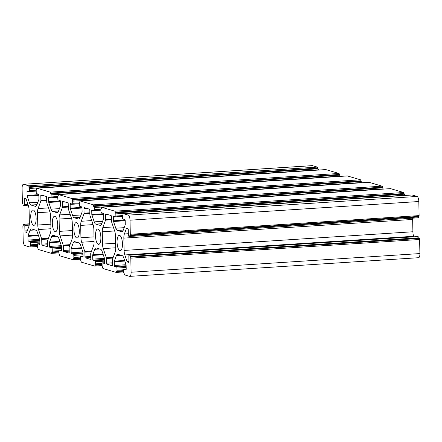 <?xml version="1.0" encoding="UTF-8"?>
<svg xmlns="http://www.w3.org/2000/svg" width="442" height="442" viewBox="0 0 442 442"><rect width="100%" height="100%" fill="white"/><g stroke="black" fill="none" stroke-linecap="round" stroke-linejoin="round"><path stroke-width="0.66" d="M52.322 223.188A7.707 2.663 86.3 0 1 54.521 216.287A7.707 2.663 86.3 0 1 57.714 224.774A7.707 2.663 86.3 0 1 55.515 231.674A7.707 2.663 86.3 0 1 52.322 223.188M30.741 216.834A7.707 2.663 86.3 0 1 32.94 209.939A7.707 2.663 86.3 0 1 36.134 218.425A7.707 2.663 86.3 0 1 33.935 225.321A7.707 2.663 86.3 0 1 30.741 216.834M73.902 229.536A7.707 2.663 86.3 0 1 76.101 222.641A7.707 2.663 86.3 0 1 79.3 231.127A7.707 2.663 86.3 0 1 77.096 238.023A7.707 2.663 86.3 0 1 73.902 229.536M95.483 235.89A7.707 2.663 86.3 0 1 97.688 228.989A7.707 2.663 86.3 0 1 100.881 237.476A7.707 2.663 86.3 0 1 98.682 244.376A7.707 2.663 86.3 0 1 95.483 235.89M117.069 242.238A7.707 2.663 86.3 0 1 119.268 235.343A7.707 2.663 86.3 0 1 122.462 243.829A7.707 2.663 86.3 0 1 120.263 250.73A7.707 2.663 86.3 0 1 117.069 242.238M29.316 224.111L23.708 224.199A0.923 0.32 86.3 0 0 23.669 224.193A0.923 0.32 86.3 0 0 23.404 225.022L23.199 225.569A0.923 0.32 86.3 0 0 23.161 225.569A0.923 0.32 86.3 0 0 22.896 226.392L23.188 240.476A4.624 1.597 -93.7 0 0 24.907 245.548L29.868 247.006A0.923 0.32 86.3 0 0 29.907 247.012L37.366 246.531L29.951 247.001M71.753 198.48L58.587 194.602L347.384 175.938L360.55 179.811L71.753 198.48A0.923 0.32 -93.7 0 1 72.096 199.491L360.893 180.828A0.923 0.32 -93.7 0 0 360.55 179.811M403.712 192.513L114.914 211.182A0.923 0.32 86.3 0 1 115.257 212.193L404.054 193.53A0.923 0.32 -93.7 0 0 403.712 192.513L390.551 188.64A0.923 0.32 -93.7 0 0 390.507 188.635A0.923 0.32 -93.7 0 0 390.468 188.646M404.054 193.53L404.286 194.204L115.489 212.867A0.923 0.32 86.3 0 1 115.832 213.884L404.629 195.22A0.923 0.32 -93.7 0 0 404.286 194.204M130.081 235.089L418.801 216.431A0.923 0.32 -93.7 0 0 418.839 216.431A0.923 0.32 -93.7 0 0 419.104 215.608L418.812 201.524A4.624 1.597 -93.7 0 0 417.093 196.452L412.132 194.994A0.923 0.32 -93.7 0 0 412.093 194.988A0.923 0.32 -93.7 0 0 412.049 194.999M418.585 216.447L418.596 216.978L129.799 235.641A0.923 0.32 86.3 0 1 129.534 236.47A0.923 0.32 86.3 0 1 129.495 236.464L128.738 236.243A0.923 0.32 86.3 0 1 128.395 235.227L128.279 229.718A0.923 0.32 86.3 0 0 127.937 228.702L126.627 228.321A0.923 0.32 86.3 0 0 126.589 228.315A0.923 0.32 86.3 0 0 126.401 228.52L127.147 228.47M129.572 236.459L418.292 217.801A0.923 0.32 -93.7 0 0 418.331 217.807A0.923 0.32 -93.7 0 0 418.596 216.978M412.662 218.171A6.166 2.127 -93.7 0 0 412.646 219.453L412.9 231.763A6.166 2.127 -93.7 0 0 413.624 236.282L413.806 236.818M417.933 236.558L129.136 255.222L417.933 236.558A0.923 0.32 -93.7 0 0 417.894 236.553A0.923 0.32 -93.7 0 0 417.856 236.564M419.033 237.796L419.265 238.47L130.246 257.073L130.235 256.459L419.033 237.796A0.923 0.32 -93.7 0 0 418.69 236.785M126.152 266.443L116.622 267.062L114.682 266.487A0.923 0.32 86.3 0 1 114.34 265.476L114.257 261.752A0.923 0.32 86.3 0 1 114.34 261.134L116.356 255.68A6.166 2.127 86.3 0 1 117.578 254.305A6.166 2.127 86.3 0 1 117.848 254.338L122.185 255.614A6.166 2.127 86.3 0 1 123.749 257.857L126.02 264.57A0.923 0.32 86.3 0 1 126.13 265.25L126.208 268.968A0.923 0.32 86.3 0 1 125.942 269.797A0.923 0.32 86.3 0 1 125.904 269.791L123.959 269.217A0.923 0.32 86.3 0 0 123.92 269.217A0.923 0.32 86.3 0 0 123.655 270.04L123.699 272.184A0.923 0.32 86.3 0 0 124.042 273.2L124.274 273.874A0.923 0.32 86.3 0 0 124.616 274.891L129.578 276.349A4.624 1.597 -93.7 0 0 129.782 276.372L418.58 257.708A4.624 1.597 -93.7 0 0 419.9 253.57L419.607 239.487A0.923 0.32 -93.7 0 0 419.265 238.47M317.726 168.126L317.958 168.8L28.94 187.402L28.929 186.789L317.726 168.126A0.923 0.32 -93.7 0 0 317.384 167.109L312.422 165.651A4.624 1.597 -93.7 0 0 312.218 165.628L23.42 184.292A4.624 1.597 -93.7 0 0 22.1 188.43L22.393 202.513A0.923 0.32 86.3 0 0 22.735 203.53L22.967 204.204A0.923 0.32 86.3 0 0 23.31 205.215L24.067 205.442A0.923 0.32 86.3 0 0 24.106 205.447L28.194 205.182M36.2 190.193L29.548 190.624L29.503 188.48L318.301 169.816A0.923 0.32 -93.7 0 0 317.958 168.8M339.312 174.474L339.539 175.154L50.526 193.751L50.51 193.143L339.312 174.474A0.923 0.32 -93.7 0 0 338.964 173.463L325.804 169.59A0.923 0.32 -93.7 0 0 325.76 169.584A0.923 0.32 -93.7 0 0 325.721 169.595M57.78 196.541L51.128 196.972L51.084 194.828L339.881 176.165A0.923 0.32 -93.7 0 0 339.539 175.154M360.893 180.828L361.12 181.502L72.322 200.165A0.923 0.32 86.3 0 1 72.665 201.182L361.462 182.518A0.923 0.32 -93.7 0 0 361.12 181.502M382.474 187.176L382.706 187.856L93.687 206.453L93.676 205.845L382.474 187.176A0.923 0.32 -93.7 0 0 382.131 186.165L368.965 182.292A0.923 0.32 -93.7 0 0 368.926 182.286A0.923 0.32 -93.7 0 0 368.888 182.297M100.947 209.243L94.295 209.674L94.245 207.53L383.048 188.867A0.923 0.32 -93.7 0 0 382.706 187.856M57.471 212.646L56.941 212.679A6.166 2.127 86.3 0 0 57.206 212.713A6.166 2.127 86.3 0 0 58.427 211.337L60.444 205.884A0.923 0.32 86.3 0 0 60.526 205.259L60.449 201.541A0.923 0.32 86.3 0 0 60.106 200.53L58.162 199.955A0.923 0.32 86.3 0 1 57.819 198.944L57.775 196.8A0.923 0.32 86.3 0 1 58.04 195.972A0.923 0.32 86.3 0 1 58.079 195.977L58.283 195.425A0.923 0.32 86.3 0 1 58.543 194.602A0.923 0.32 86.3 0 1 58.587 194.602M114.914 211.182L101.748 207.304L390.551 188.64M100.638 225.348L100.102 225.381A6.166 2.127 86.3 0 0 100.373 225.414A6.166 2.127 86.3 0 0 101.594 224.039L103.61 218.586A0.923 0.32 86.3 0 0 103.688 217.961L103.61 214.243A0.923 0.32 86.3 0 0 103.268 213.232L101.329 212.657A0.923 0.32 86.3 0 1 100.986 211.646L100.936 209.502A0.923 0.32 86.3 0 1 101.201 208.674A0.923 0.32 86.3 0 1 101.246 208.679L101.445 208.127A0.923 0.32 86.3 0 1 101.71 207.304A0.923 0.32 86.3 0 1 101.748 207.304M100.102 225.381L95.765 224.105A6.166 2.127 86.3 0 1 94.201 221.862L91.93 215.149A0.923 0.32 86.3 0 1 91.82 214.469L91.743 210.751A0.923 0.32 86.3 0 1 92.008 209.922A0.923 0.32 86.3 0 1 92.046 209.928L93.986 210.497A0.923 0.32 86.3 0 0 94.03 210.502L100.953 210.055L94.069 210.491M94.295 209.674A0.923 0.32 86.3 0 1 94.03 210.502M93.903 206.519A0.923 0.32 86.3 0 1 94.245 207.53M382.131 186.165L93.334 204.828A0.923 0.32 86.3 0 1 93.676 205.845M93.334 204.828L80.168 200.955L368.965 182.292M79.052 218.994L78.521 219.033A6.166 2.127 86.3 0 0 78.792 219.061A6.166 2.127 86.3 0 0 80.008 217.685L82.024 212.232A0.923 0.32 86.3 0 0 82.107 211.613L82.03 207.895A0.923 0.32 86.3 0 0 81.687 206.878L79.742 206.309A0.923 0.32 86.3 0 1 79.4 205.292L79.356 203.149A0.923 0.32 86.3 0 1 79.621 202.32A0.923 0.32 86.3 0 1 79.659 202.325L79.864 201.779A0.923 0.32 86.3 0 1 80.129 200.95A0.923 0.32 86.3 0 1 80.168 200.955M78.521 219.033L74.179 217.751A6.166 2.127 86.3 0 1 72.615 215.508L70.344 208.795A0.923 0.32 86.3 0 1 70.239 208.121L70.156 204.397A0.923 0.32 86.3 0 1 70.422 203.569A0.923 0.32 86.3 0 1 70.466 203.574L72.405 204.149A0.923 0.32 86.3 0 0 72.444 204.154L79.367 203.707L72.488 204.143M79.367 202.895L72.709 203.326A0.923 0.32 86.3 0 1 72.444 204.154M72.709 203.326L72.665 201.182M72.322 200.165L72.096 199.491M56.941 212.679L52.598 211.403A6.166 2.127 86.3 0 1 51.034 209.16L48.764 202.447A0.923 0.32 86.3 0 1 48.653 201.767L48.576 198.049A0.923 0.32 86.3 0 1 48.841 197.22A0.923 0.32 86.3 0 1 48.88 197.226L50.824 197.795A0.923 0.32 86.3 0 0 50.863 197.801L57.786 197.353L50.902 197.789M51.128 196.972A0.923 0.32 86.3 0 1 50.863 197.801M50.742 193.817A0.923 0.32 86.3 0 1 51.084 194.828M338.964 173.463L50.167 192.126A0.923 0.32 86.3 0 1 50.51 193.143M50.167 192.126L37.001 188.253L325.804 169.59M35.89 206.292L35.354 206.331A6.166 2.127 86.3 0 0 35.625 206.359A6.166 2.127 86.3 0 0 36.846 204.983L38.863 199.53A0.923 0.32 86.3 0 0 38.94 198.911L38.863 195.193A0.923 0.32 86.3 0 0 38.52 194.176L36.581 193.607A0.923 0.32 86.3 0 1 36.238 192.59L36.194 190.447A0.923 0.32 86.3 0 1 36.454 189.618A0.923 0.32 86.3 0 1 36.498 189.624L36.697 189.077A0.923 0.32 86.3 0 1 36.962 188.248A0.923 0.32 86.3 0 1 37.001 188.253M35.354 206.331L31.017 205.049A6.166 2.127 86.3 0 1 29.454 202.806L27.183 196.093A0.923 0.32 86.3 0 1 27.072 195.419L26.995 191.695A0.923 0.32 86.3 0 1 27.26 190.867A0.923 0.32 86.3 0 1 27.299 190.872L29.244 191.447A0.923 0.32 86.3 0 0 29.282 191.452L36.205 191.005L29.321 191.441M29.548 190.624A0.923 0.32 86.3 0 1 29.282 191.452M29.155 187.463A0.923 0.32 86.3 0 1 29.503 188.48M317.384 167.109L28.586 185.778A0.923 0.32 86.3 0 1 28.929 186.789M28.586 185.778L23.625 184.314A4.624 1.597 -93.7 0 0 23.42 184.292M27.923 204.386L24.371 204.618A0.923 0.32 86.3 0 1 24.106 205.447M24.371 204.618L24.255 199.104A0.923 0.32 86.3 0 1 24.52 198.276A0.923 0.32 86.3 0 1 24.559 198.281L25.868 198.668A0.923 0.32 86.3 0 1 26.106 199.005L28.376 205.718A6.166 2.127 86.3 0 1 29.1 210.237L29.354 222.547A6.166 2.127 86.3 0 1 28.813 226.691L26.796 232.144A0.923 0.32 86.3 0 1 26.614 232.348A0.923 0.32 86.3 0 1 26.575 232.348L25.266 231.962A0.923 0.32 86.3 0 1 24.923 230.945L24.807 225.437L29.2 225.149M24.465 224.42A0.923 0.32 86.3 0 1 24.807 225.437M37.349 245.719L30.172 246.183A0.923 0.32 86.3 0 1 29.907 247.012M30.172 246.183L30.376 245.636A0.923 0.32 86.3 0 0 30.415 245.642L37.338 245.194M37.332 244.382L30.68 244.813A0.923 0.32 86.3 0 1 30.415 245.642M30.68 244.813L30.636 242.669L39.846 242.072M39.824 241.039L30.294 241.658A0.923 0.32 86.3 0 1 30.636 242.669M30.294 241.658L28.349 241.083A0.923 0.32 86.3 0 1 28.006 240.072L27.929 236.348A0.923 0.32 86.3 0 1 28.012 235.73L30.028 230.276A6.166 2.127 86.3 0 1 31.249 228.901A6.166 2.127 86.3 0 1 31.515 228.934L35.857 230.21A6.166 2.127 86.3 0 1 37.421 232.453L39.692 239.166A0.923 0.32 86.3 0 1 39.802 239.846L39.879 243.564A0.923 0.32 86.3 0 1 39.614 244.393A0.923 0.32 86.3 0 1 39.576 244.387L37.631 243.813L39.879 243.669M58.93 252.073L51.758 252.537A0.923 0.32 86.3 0 1 51.493 253.365A0.923 0.32 86.3 0 1 51.449 253.36L38.288 249.487A0.923 0.32 86.3 0 1 37.946 248.47L37.714 247.796A0.923 0.32 86.3 0 1 37.371 246.78L37.327 244.636A0.923 0.32 86.3 0 1 37.592 243.813A0.923 0.32 86.3 0 1 37.631 243.813M51.758 252.537L51.957 251.984A0.923 0.32 86.3 0 0 52.001 251.99L58.919 251.542M58.919 250.736L52.261 251.161A0.923 0.32 86.3 0 1 52.001 251.99M52.261 251.161L52.217 249.023L61.427 248.426M61.405 247.393L51.874 248.006A0.923 0.32 86.3 0 1 52.217 249.023M51.874 248.006L49.935 247.437A0.923 0.32 86.3 0 1 49.592 246.421L49.51 242.702A0.923 0.32 86.3 0 1 49.592 242.078L51.609 236.625A6.166 2.127 86.3 0 1 52.83 235.249A6.166 2.127 86.3 0 1 53.101 235.282L57.438 236.558A6.166 2.127 86.3 0 1 59.001 238.802L61.272 245.514A0.923 0.32 86.3 0 1 61.383 246.194L61.46 249.912A0.923 0.32 86.3 0 1 61.195 250.741A0.923 0.32 86.3 0 1 61.156 250.736L59.211 250.166L61.46 250.023M80.516 258.421L73.339 258.885A0.923 0.32 86.3 0 1 73.074 259.714A0.923 0.32 86.3 0 1 73.035 259.708L59.869 255.835A0.923 0.32 86.3 0 1 59.526 254.824L59.294 254.144A0.923 0.32 86.3 0 1 58.952 253.133L58.908 250.99A0.923 0.32 86.3 0 1 59.173 250.161A0.923 0.32 86.3 0 1 59.211 250.166M73.339 258.885L73.543 258.338A0.923 0.32 86.3 0 0 73.582 258.343L80.505 257.896M80.499 257.084L73.847 257.515A0.923 0.32 86.3 0 1 73.582 258.343M73.847 257.515L73.803 255.371L83.013 254.774M82.991 253.741L73.46 254.36A0.923 0.32 86.3 0 1 73.803 255.371M73.46 254.36L71.516 253.785A0.923 0.32 86.3 0 1 71.173 252.774L71.096 249.05A0.923 0.32 86.3 0 1 71.173 248.432L73.195 242.978A6.166 2.127 86.3 0 1 74.411 241.603A6.166 2.127 86.3 0 1 74.681 241.636L79.019 242.912A6.166 2.127 86.3 0 1 80.582 245.155L82.858 251.868A0.923 0.32 86.3 0 1 82.963 252.548L83.041 256.266A0.923 0.32 86.3 0 1 82.781 257.095A0.923 0.32 86.3 0 1 82.737 257.089L80.798 256.515L83.041 256.371L80.753 256.515A0.923 0.32 86.3 0 1 80.798 256.515M102.096 264.775L94.919 265.239A0.923 0.32 86.3 0 1 94.654 266.067A0.923 0.32 86.3 0 1 94.616 266.062L81.45 262.189A0.923 0.32 86.3 0 1 81.107 261.172L80.88 260.498A0.923 0.32 86.3 0 1 80.538 259.482L80.494 257.338A0.923 0.32 86.3 0 1 80.753 256.515M94.919 265.239L95.124 264.686A0.923 0.32 86.3 0 0 95.163 264.692L102.085 264.244L95.201 264.686M102.08 263.438L95.428 263.863A0.923 0.32 86.3 0 1 95.163 264.692M95.428 263.863L95.384 261.725L104.594 261.128M104.572 260.095L95.041 260.708A0.923 0.32 86.3 0 1 95.384 261.725M95.041 260.708L93.096 260.139A0.923 0.32 86.3 0 1 92.754 259.123L92.676 255.404A0.923 0.32 86.3 0 1 92.759 254.78L94.776 249.327A6.166 2.127 86.3 0 1 95.991 247.951A6.166 2.127 86.3 0 1 96.262 247.984L100.605 249.26A6.166 2.127 86.3 0 1 102.168 251.504L104.439 258.216A0.923 0.32 86.3 0 1 104.55 258.896L104.627 262.614A0.923 0.32 86.3 0 1 104.362 263.443A0.923 0.32 86.3 0 1 104.323 263.438L102.378 262.868L104.627 262.725L102.34 262.863A0.923 0.32 86.3 0 1 102.378 262.868M123.677 271.123L116.5 271.587A0.923 0.32 86.3 0 1 116.24 272.416A0.923 0.32 86.3 0 1 116.196 272.41L103.036 268.537A0.923 0.32 86.3 0 1 102.688 267.526L102.461 266.846A0.923 0.32 86.3 0 1 102.119 265.835L102.074 263.692A0.923 0.32 86.3 0 1 102.34 262.863M116.5 271.587L116.705 271.04A0.923 0.32 86.3 0 0 116.749 271.045L123.666 270.598L116.787 271.034M123.666 269.786L117.008 270.217A0.923 0.32 86.3 0 1 116.749 271.045M117.008 270.217L116.964 268.073L126.174 267.476M116.622 267.062A0.923 0.32 86.3 0 1 116.964 268.073M129.782 276.372A4.624 1.597 -93.7 0 0 131.103 272.233L130.804 258.15L419.607 239.487M130.462 257.133A0.923 0.32 86.3 0 1 130.804 258.15M129.893 255.448A0.923 0.32 86.3 0 1 130.235 256.459M128.931 261.891L127.335 261.995L128.644 262.382A0.923 0.32 86.3 0 0 128.683 262.388A0.923 0.32 86.3 0 0 128.948 261.559L128.832 256.045A0.923 0.32 86.3 0 1 129.097 255.222A0.923 0.32 86.3 0 1 129.136 255.222M127.335 261.995A0.923 0.32 86.3 0 1 127.097 261.658L124.826 254.946A6.166 2.127 86.3 0 1 124.103 250.432L123.843 238.116A6.166 2.127 86.3 0 1 124.384 233.973L126.401 228.52M129.799 235.641L130.003 235.094A0.923 0.32 86.3 0 0 130.042 235.1L418.839 216.431M419.104 215.608L130.307 234.271A0.923 0.32 86.3 0 1 130.042 235.1M130.307 234.271L130.014 220.188A4.624 1.597 -93.7 0 0 128.296 215.116L123.335 213.657L412.132 194.994M122.219 231.696L121.688 231.735A6.166 2.127 86.3 0 0 121.953 231.763A6.166 2.127 86.3 0 0 123.174 230.387L125.279 224.696L125.197 220.597A0.923 0.32 86.3 0 0 124.848 219.58L122.909 219.011A0.923 0.32 86.3 0 1 122.567 217.994L122.522 215.851A0.923 0.32 86.3 0 1 122.788 215.022A0.923 0.32 86.3 0 1 122.826 215.027L123.031 214.48A0.923 0.32 86.3 0 1 123.29 213.652A0.923 0.32 86.3 0 1 123.335 213.657M121.688 231.735L117.345 230.453A6.166 2.127 86.3 0 1 115.782 228.216L113.511 221.497A0.923 0.32 86.3 0 1 113.401 220.823L113.323 217.099A0.923 0.32 86.3 0 1 113.588 216.271A0.923 0.32 86.3 0 1 113.627 216.276L115.572 216.851A0.923 0.32 86.3 0 0 115.611 216.856L122.533 216.409M122.528 215.597L115.876 216.028A0.923 0.32 86.3 0 1 115.611 216.856M115.876 216.028L115.832 213.884M115.489 212.867L115.257 212.193M47.626 244.796L42.161 245.15L47.344 246.675A0.923 0.32 86.3 0 0 47.382 246.68A0.923 0.32 86.3 0 0 47.648 245.851L47.548 241.144A0.923 0.32 86.3 0 1 47.631 240.525L50.399 233.044A6.166 2.127 86.3 0 0 50.941 228.901L50.681 216.586A6.166 2.127 86.3 0 0 49.957 212.072L46.841 202.856A0.923 0.32 86.3 0 1 46.73 202.182L46.637 197.475A0.923 0.32 86.3 0 0 46.294 196.463L41.112 194.939A0.923 0.32 86.3 0 0 41.073 194.933A0.923 0.32 86.3 0 0 40.808 195.762L40.907 200.464A0.923 0.32 86.3 0 1 40.824 201.088L38.056 208.569L48.543 207.889M42.161 245.15A0.923 0.32 86.3 0 1 41.819 244.133L47.603 243.763M50.935 228.735L38.498 229.542L41.614 238.752A0.923 0.32 86.3 0 1 41.719 239.431L41.819 244.133M38.498 229.542A6.166 2.127 86.3 0 1 37.774 225.028L37.515 212.713A6.166 2.127 86.3 0 1 38.056 208.569M86.516 208.298L83.974 208.464L84.068 213.166A0.923 0.32 86.3 0 1 83.991 213.79L81.223 221.271L91.709 220.591M83.974 208.464A0.923 0.32 86.3 0 1 84.234 207.635A0.923 0.32 86.3 0 1 84.278 207.641L89.455 209.165A0.923 0.32 86.3 0 1 89.798 210.177L89.897 214.884A0.923 0.32 86.3 0 0 90.008 215.558L93.124 224.774A6.166 2.127 86.3 0 1 93.848 229.287L94.102 241.603A6.166 2.127 86.3 0 1 93.56 245.746L90.792 253.227A0.923 0.32 86.3 0 0 90.715 253.846L90.814 258.553A0.923 0.32 86.3 0 1 90.549 259.382A0.923 0.32 86.3 0 1 90.511 259.377L85.328 257.852A0.923 0.32 86.3 0 1 84.986 256.835L90.77 256.465M94.102 241.437L81.66 242.244L84.776 251.454A0.923 0.32 86.3 0 1 84.886 252.133L84.986 256.835M81.66 242.244A6.166 2.127 86.3 0 1 80.936 237.73L80.682 225.414A6.166 2.127 86.3 0 1 81.223 221.271M64.935 201.95L62.388 202.11L62.488 206.817A0.923 0.32 86.3 0 1 62.405 207.436L59.642 214.917L70.129 214.243M62.388 202.11A0.923 0.32 86.3 0 1 62.654 201.287A0.923 0.32 86.3 0 1 62.692 201.287L67.875 202.812A0.923 0.32 86.3 0 1 68.217 203.828L68.317 208.53A0.923 0.32 86.3 0 0 68.422 209.21L71.543 218.42A6.166 2.127 86.3 0 1 72.261 222.939L72.521 235.249A6.166 2.127 86.3 0 1 71.98 239.393L69.212 246.874A0.923 0.32 86.3 0 0 69.129 247.498L69.228 252.2A0.923 0.32 86.3 0 1 68.969 253.028A0.923 0.32 86.3 0 1 68.924 253.023L63.747 251.498A0.923 0.32 86.3 0 1 63.405 250.487L69.184 250.111M72.516 235.089L60.079 235.89L63.195 245.106A0.923 0.32 86.3 0 1 63.305 245.78L63.405 250.487M60.079 235.89A6.166 2.127 86.3 0 1 59.355 231.376L59.101 219.061A6.166 2.127 86.3 0 1 59.642 214.917M108.097 214.652L105.555 214.812L105.655 219.519A0.923 0.32 86.3 0 1 105.572 220.138L102.804 227.619L113.29 226.945M105.555 214.812A0.923 0.32 86.3 0 1 105.82 213.989A0.923 0.32 86.3 0 1 105.859 213.989L111.036 215.514A0.923 0.32 86.3 0 1 111.384 216.53L111.478 221.232A0.923 0.32 86.3 0 0 111.588 221.912L114.705 231.122A6.166 2.127 86.3 0 1 115.428 235.641L115.688 247.951A6.166 2.127 86.3 0 1 115.147 252.095L112.379 259.576A0.923 0.32 86.3 0 0 112.296 260.2L112.395 264.902A0.923 0.32 86.3 0 1 112.13 265.73A0.923 0.32 86.3 0 1 112.091 265.725L106.909 264.2A0.923 0.32 86.3 0 1 106.566 263.189L112.351 262.813M115.682 247.791L103.246 248.592L106.362 257.808A0.923 0.32 86.3 0 1 106.467 258.482L106.566 263.189M103.246 248.592A6.166 2.127 86.3 0 1 102.522 244.078L102.262 231.763A6.166 2.127 86.3 0 1 102.804 227.619M360.904 181.441L72.107 200.104M404.071 194.143L115.274 212.806M130.246 257.073L419.044 238.409M317.743 168.739L28.94 187.402M339.323 175.087L50.526 193.751M382.485 187.789L93.687 206.453M111.45 219.762L105.572 220.138M102.522 244.078L115.589 243.233M114.649 230.967L102.262 231.763M106.362 257.808L113.196 257.366M112.373 263.846L106.909 264.2M89.864 213.409L83.991 213.79M80.936 237.73L94.002 236.884M93.069 224.613L80.682 225.414M84.776 251.454L91.616 251.012M90.792 257.498L85.328 257.852M115.649 216.845L122.533 216.398M113.511 221.497L125.197 220.746M124.18 227.669L115.782 228.216M117.345 230.453L123.29 230.072M417.093 196.452L128.296 215.116M130.014 220.188L418.812 201.524M128.362 233.713L124.384 233.973M123.843 238.116L412.646 219.453M412.9 231.763L124.103 250.432M124.826 254.946L413.624 236.282M128.948 261.542L127.097 261.658M419.9 253.57L131.103 272.233M116.356 255.68L121.323 255.36M124.633 260.465L114.34 261.134M114.682 266.487L126.141 265.747M116.279 272.405L123.694 271.929L116.24 272.416M94.776 249.327L99.743 249.006M103.052 254.117L92.759 254.78M93.096 260.139L104.555 259.399M94.698 266.056L102.113 265.576L94.654 266.067M73.195 242.978L78.157 242.658M81.466 247.763L71.173 248.432M71.516 253.785L82.974 253.045M73.112 259.703L80.532 259.227L73.074 259.714M51.609 236.625L56.576 236.304M59.885 241.415L49.592 242.078M49.935 247.437L61.394 246.697M51.532 253.354L58.946 252.874L51.493 253.365M30.028 230.276L34.995 229.956M38.305 235.061L28.012 235.73M28.349 241.083L39.813 240.343M27.299 230.79L24.923 230.945M24.255 199.104L26.1 198.988M23.625 184.314L312.422 165.651M27.183 196.093L38.868 195.336M37.852 202.265L29.454 202.806M31.017 205.049L36.962 204.668M48.764 202.447L60.449 201.69M59.432 208.618L51.034 209.16M52.598 211.403L58.543 211.016M70.344 208.795L82.035 208.044M81.013 214.967L72.615 215.508M74.179 217.751L80.129 217.37M91.93 215.149L103.616 214.392M102.599 221.32L94.201 221.862M95.765 224.105L101.71 223.718M46.703 200.707L40.824 201.088M37.774 225.028L50.841 224.182M49.902 211.911L37.515 212.713M41.614 238.752L48.449 238.31M68.283 207.06L62.405 207.436M59.355 231.376L72.422 230.531M71.488 218.26L59.101 219.061M63.195 245.106L70.029 244.664M69.206 251.144L63.747 251.498M111.434 219.144L105.655 219.519M106.467 258.482L112.937 258.067M89.853 212.795L84.068 213.166M84.886 252.133L91.356 251.713M122.533 216.508L113.323 217.099M113.401 220.823L125.13 220.061M124.837 261.073L114.257 261.752M114.34 265.476L126.064 264.714M103.257 254.719L92.676 255.404M92.754 259.123L104.483 258.366M81.671 248.371L71.096 249.05M71.173 252.774L82.897 252.012M60.09 242.017L49.51 242.702M49.592 246.421L61.316 245.664M38.509 235.669L27.929 236.348M28.006 240.072L39.736 239.31M26.907 231.857L25.266 231.962M24.144 205.436L28.189 205.171M36.205 191.104L26.995 191.695M27.072 195.419L38.797 194.657M57.786 197.452L48.576 198.049M48.653 201.767L60.383 201.011M79.372 203.806L70.156 204.397M70.239 208.121L81.963 207.359M100.953 210.154L91.743 210.751M91.82 214.469L103.544 213.713M43.349 195.596L40.808 195.762M46.692 200.093L40.907 200.464M41.719 239.431L48.189 239.012M68.272 206.442L62.488 206.817M63.305 245.78L69.77 245.365M23.708 224.199L29.332 223.834M73.621 258.332L80.505 257.89M52.04 251.979L58.919 251.537M30.454 245.63L37.338 245.183M58.543 194.602L347.346 175.933M101.71 207.304L390.507 188.635M123.29 213.652L412.093 194.988M129.097 255.222L417.894 236.553M59.173 250.161L61.46 250.012M37.592 243.813L39.879 243.664M36.962 188.248L325.76 169.584M80.129 200.95L368.926 182.286M129.534 236.47L418.331 217.807M23.669 224.193L29.338 223.829"/></g></svg>

